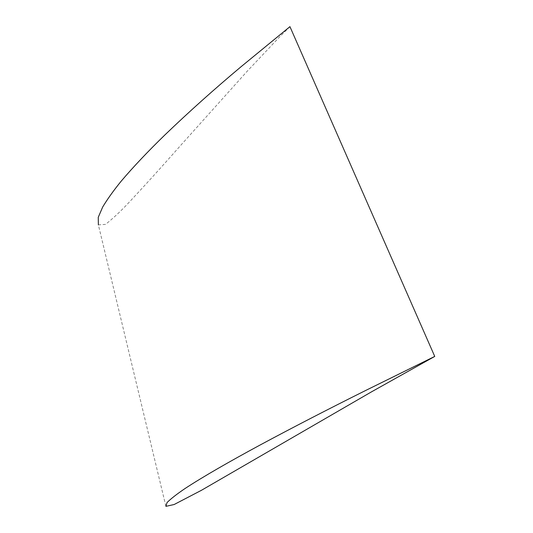 <?xml version="1.0" encoding="UTF-8"?>
<svg xmlns="http://www.w3.org/2000/svg" width="533" height="533" viewBox="0 0 533 533"><rect width="100%" height="100%" fill="white"/><g stroke="black" fill="none" stroke-linecap="round" stroke-linejoin="round"><path stroke-width="0.4" stroke-dasharray="2.67 2" d="M289.939 26.65L279.092 37.437L246.979 71.475L180.587 145.482C159.967 168.814 141.871 188.749 126.288 205.292C118.772 213.067 111.843 219.429 105.494 224.373L98.378 224.899L165.896 506.35"/><path stroke-width="0.8" d="M289.939 26.65L434.741 356.424L365.991 390.309C328.288 409.111 293.097 427.293 260.404 444.848C229.037 461.811 202.993 476.762 185.091 488.495C176.856 494.078 170.833 498.768 167.036 502.572L165.896 506.35L174.144 504.511L201.401 490.32L371.534 391.828L434.741 356.424L289.939 26.65L241.169 66.632C214.193 89.238 188.835 111.943 165.083 134.756C147.907 151.445 133.217 166.976 121.024 181.36C113.509 190.627 107.406 199.169 102.702 206.977L98.259 217.297L98.378 224.899"/></g></svg>
